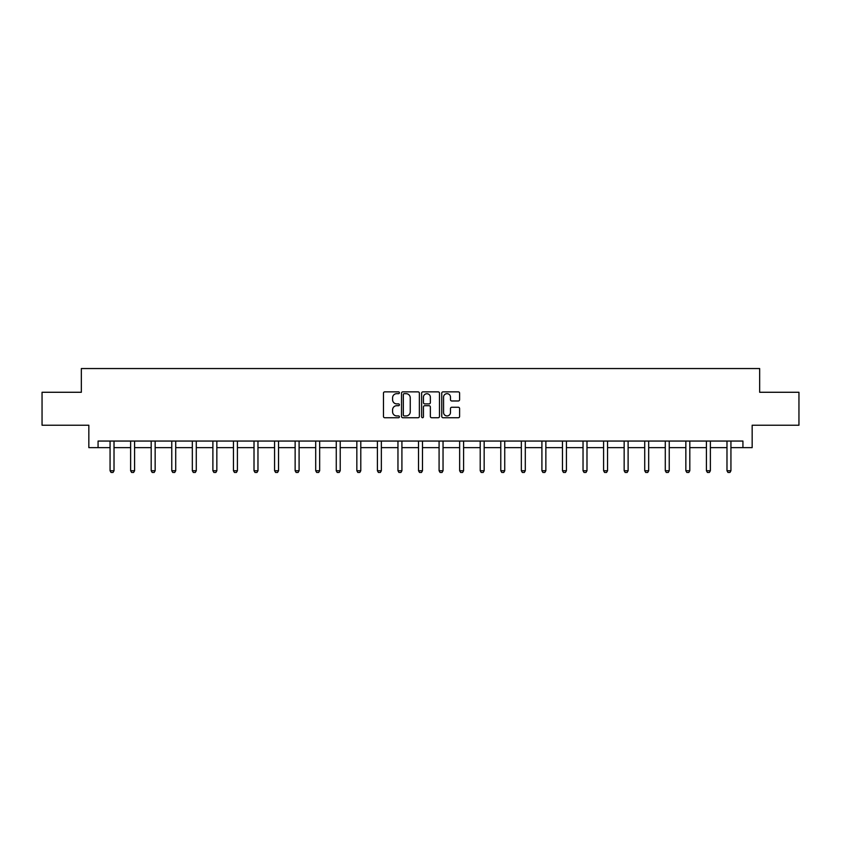<?xml version="1.0" encoding="UTF-8"?>
<svg xmlns="http://www.w3.org/2000/svg" width="841" height="841" viewBox="0 0 841 841"><rect width="100%" height="100%" fill="white"/><g stroke="black" fill="none" stroke-linecap="round" stroke-linejoin="round"><path stroke-width="1.26" d="M399.412 392.768A0.904 0.904 0 0 0 398.508 391.864L384.757 391.864A1.293 1.293 0 0 0 383.464 393.157L383.464 416.442A1.293 1.293 0 0 0 384.757 417.735L398.508 417.735A0.904 0.904 0 0 0 399.412 416.831A0.904 0.904 0 0 0 398.508 415.927L396.721 415.927A4.142 4.142 0 0 1 392.589 411.785L392.589 409.851A4.142 4.142 0 0 1 396.721 405.709L398.508 405.709A0.904 0.904 0 0 0 399.412 404.805A0.904 0.904 0 0 0 398.508 403.89L396.721 403.89A4.142 4.142 0 0 1 392.589 399.759L392.589 397.814A4.142 4.142 0 0 1 396.721 393.672L398.508 393.672A0.904 0.904 0 0 0 399.412 392.768M458.313 400.978A1.293 1.293 0 0 0 459.606 399.685L459.606 393.157A1.293 1.293 0 0 0 458.313 391.864L443.049 391.864A1.293 1.293 0 0 0 441.756 393.157L441.756 416.442A1.293 1.293 0 0 0 443.049 417.735L458.313 417.735A1.293 1.293 0 0 0 459.606 416.442L459.606 408.558A1.293 1.293 0 0 0 458.313 407.254L451.775 407.254A1.293 1.293 0 0 0 450.482 408.558L450.482 412.468A3.459 3.459 0 0 1 447.023 415.927A3.459 3.459 0 0 1 443.564 412.468L443.564 397.131A3.459 3.459 0 0 1 447.023 393.672A3.459 3.459 0 0 1 450.482 397.131L450.482 399.685A1.293 1.293 0 0 0 451.775 400.978L458.313 400.978M98.071 447.643L98.071 441.052L742.929 441.052L742.929 447.643L752.159 447.643L752.159 425.231L798.95 425.231L798.95 392.274L759.665 392.274L759.665 368.547L81.335 368.547L81.335 392.274L42.05 392.274L42.05 425.231L88.841 425.231L88.841 447.643L110.066 447.643M419.365 393.157A1.293 1.293 0 0 0 418.072 391.864L402.807 391.864A1.293 1.293 0 0 0 401.514 393.157L401.514 416.442A1.293 1.293 0 0 0 402.807 417.735L418.072 417.735A1.293 1.293 0 0 0 419.365 416.442L419.365 393.157M422.928 391.864L438.193 391.864A1.293 1.293 0 0 1 439.486 393.157L439.486 416.442A1.293 1.293 0 0 1 438.193 417.735L431.664 417.735A1.293 1.293 0 0 1 430.361 416.442L430.361 407.002A1.293 1.293 0 0 0 429.068 405.709L424.737 405.709A1.293 1.293 0 0 0 423.444 407.002L423.444 416.831A0.904 0.904 0 0 1 422.539 417.735A0.904 0.904 0 0 1 421.635 416.831L421.635 393.157A1.293 1.293 0 0 1 422.928 391.864M114.019 447.643L130.628 447.643M134.592 447.643L151.191 447.643M155.154 447.643L171.764 447.643M175.716 447.643L192.326 447.643M196.279 447.643L212.889 447.643M216.841 447.643L233.451 447.643M237.404 447.643L254.014 447.643M257.966 447.643L274.576 447.643M278.529 447.643L295.138 447.643M299.091 447.643L315.701 447.643M319.664 447.643L336.263 447.643M340.227 447.643L356.836 447.643M360.789 447.643L377.399 447.643M381.351 447.643L397.961 447.643M401.914 447.643L418.524 447.643M422.476 447.643L439.086 447.643M443.039 447.643L459.649 447.643M463.601 447.643L480.211 447.643M484.164 447.643L500.773 447.643M504.737 447.643L521.336 447.643M525.299 447.643L541.909 447.643M545.862 447.643L562.471 447.643M566.424 447.643L583.034 447.643M586.986 447.643L603.596 447.643M607.549 447.643L624.159 447.643M628.111 447.643L644.721 447.643M648.674 447.643L665.284 447.643M669.236 447.643L685.846 447.643M689.809 447.643L706.408 447.643M710.372 447.643L726.981 447.643M730.934 447.643L742.929 447.643M404.227 393.672A0.904 0.904 0 0 0 403.323 394.576L403.323 415.023A0.904 0.904 0 0 0 404.227 415.927L406.108 415.927A4.142 4.142 0 0 0 410.25 411.785L410.25 397.814A4.142 4.142 0 0 0 406.108 393.672L404.227 393.672M430.361 397.194A3.459 3.459 0 0 0 426.902 393.735A3.459 3.459 0 0 0 423.444 397.194L423.444 402.597A1.293 1.293 0 0 0 424.737 403.89L429.068 403.89A1.293 1.293 0 0 0 430.361 402.597L430.361 397.194M114.176 441.052L114.082 441.336A1.314 1.314 0 0 0 114.019 441.735L114.019 470.739L113.03 472.453L111.054 472.453L110.066 470.739L110.066 441.735A1.314 1.314 0 0 0 110.003 441.336L109.919 441.052M110.066 470.739L114.019 470.739M134.739 441.052L134.644 441.336A1.314 1.314 0 0 0 134.592 441.735L134.592 470.739L133.593 472.453L131.617 472.453L130.628 470.739L130.628 441.735A1.314 1.314 0 0 0 130.565 441.336L130.481 441.052M130.628 470.739L134.592 470.739M155.301 441.052L155.217 441.336A1.314 1.314 0 0 0 155.154 441.735L155.154 470.739L154.166 472.453L152.179 472.453L151.191 470.739L151.191 441.735A1.314 1.314 0 0 0 151.138 441.336L151.044 441.052M151.191 470.739L155.154 470.739M175.864 441.052L175.78 441.336A1.314 1.314 0 0 0 175.716 441.735L175.716 470.739L174.728 472.453L172.752 472.453L171.764 470.739L171.764 441.735A1.314 1.314 0 0 0 171.701 441.336L171.606 441.052M171.764 470.739L175.716 470.739M196.426 441.052L196.342 441.336A1.314 1.314 0 0 0 196.279 441.735L196.279 470.739L195.291 472.453L193.314 472.453L192.326 470.739L192.326 441.735A1.314 1.314 0 0 0 192.263 441.336L192.169 441.052M192.326 470.739L196.279 470.739M216.999 441.052L216.904 441.336A1.314 1.314 0 0 0 216.841 441.735L216.841 470.739L215.853 472.453L213.877 472.453L212.889 470.739L212.889 441.735A1.314 1.314 0 0 0 212.826 441.336L212.731 441.052M212.889 470.739L216.841 470.739M237.561 441.052L237.467 441.336A1.314 1.314 0 0 0 237.404 441.735L237.404 470.739L236.416 472.453L234.439 472.453L233.451 470.739L233.451 441.735A1.314 1.314 0 0 0 233.388 441.336L233.293 441.052M233.451 470.739L237.404 470.739M258.124 441.052L258.029 441.336A1.314 1.314 0 0 0 257.966 441.735L257.966 470.739L256.978 472.453L255.002 472.453L254.014 470.739L254.014 441.735A1.314 1.314 0 0 0 253.95 441.336L253.856 441.052M254.014 470.739L257.966 470.739M278.686 441.052L278.592 441.336A1.314 1.314 0 0 0 278.529 441.735L278.529 470.739L277.541 472.453L275.564 472.453L274.576 470.739L274.576 441.735A1.314 1.314 0 0 0 274.513 441.336L274.429 441.052M274.576 470.739L278.529 470.739M299.249 441.052L299.154 441.336A1.314 1.314 0 0 0 299.091 441.735L299.091 470.739L298.103 472.453L296.127 472.453L295.138 470.739L295.138 441.735A1.314 1.314 0 0 0 295.075 441.336L294.991 441.052M295.138 470.739L299.091 470.739M319.811 441.052L319.717 441.336A1.314 1.314 0 0 0 319.664 441.735L319.664 470.739L318.665 472.453L316.689 472.453L315.701 470.739L315.701 441.735A1.314 1.314 0 0 0 315.638 441.336L315.554 441.052M315.701 470.739L319.664 470.739M340.374 441.052L340.29 441.336A1.314 1.314 0 0 0 340.227 441.735L340.227 470.739L339.238 472.453L337.262 472.453L336.263 470.739L336.263 441.735A1.314 1.314 0 0 0 336.211 441.336L336.116 441.052M336.263 470.739L340.227 470.739M360.936 441.052L360.852 441.336A1.314 1.314 0 0 0 360.789 441.735L360.789 470.739L359.801 472.453L357.824 472.453L356.836 470.739L356.836 441.735A1.314 1.314 0 0 0 356.773 441.336L356.679 441.052M356.836 470.739L360.789 470.739M381.499 441.052L381.415 441.336A1.314 1.314 0 0 0 381.351 441.735L381.351 470.739L380.363 472.453L378.387 472.453L377.399 470.739L377.399 441.735A1.314 1.314 0 0 0 377.336 441.336L377.241 441.052M377.399 470.739L381.351 470.739M402.072 441.052L401.977 441.336A1.314 1.314 0 0 0 401.914 441.735L401.914 470.739L400.926 472.453L398.949 472.453L397.961 470.739L397.961 441.735A1.314 1.314 0 0 0 397.898 441.336L397.804 441.052M397.961 470.739L401.914 470.739M422.634 441.052L422.539 441.336A1.314 1.314 0 0 0 422.476 441.735L422.476 470.739L421.488 472.453L419.512 472.453L418.524 470.739L418.524 441.735A1.314 1.314 0 0 0 418.461 441.336L418.366 441.052M418.524 470.739L422.476 470.739M443.196 441.052L443.102 441.336A1.314 1.314 0 0 0 443.039 441.735L443.039 470.739L442.051 472.453L440.074 472.453L439.086 470.739L439.086 441.735A1.314 1.314 0 0 0 439.023 441.336L438.928 441.052M439.086 470.739L443.039 470.739M463.759 441.052L463.664 441.336A1.314 1.314 0 0 0 463.601 441.735L463.601 470.739L462.613 472.453L460.637 472.453L459.649 470.739L459.649 441.735A1.314 1.314 0 0 0 459.585 441.336L459.501 441.052M459.649 470.739L463.601 470.739M484.321 441.052L484.227 441.336A1.314 1.314 0 0 0 484.164 441.735L484.164 470.739L483.176 472.453L481.199 472.453L480.211 470.739L480.211 441.735A1.314 1.314 0 0 0 480.148 441.336L480.064 441.052M480.211 470.739L484.164 470.739M504.884 441.052L504.789 441.336A1.314 1.314 0 0 0 504.737 441.735L504.737 470.739L503.738 472.453L501.762 472.453L500.773 470.739L500.773 441.735A1.314 1.314 0 0 0 500.71 441.336L500.626 441.052M500.773 470.739L504.737 470.739M525.446 441.052L525.362 441.336A1.314 1.314 0 0 0 525.299 441.735L525.299 470.739L524.311 472.453L522.335 472.453L521.336 470.739L521.336 441.735A1.314 1.314 0 0 0 521.283 441.336L521.189 441.052M521.336 470.739L525.299 470.739M546.009 441.052L545.925 441.336A1.314 1.314 0 0 0 545.862 441.735L545.862 470.739L544.873 472.453L542.897 472.453L541.909 470.739L541.909 441.735A1.314 1.314 0 0 0 541.846 441.336L541.751 441.052M541.909 470.739L545.862 470.739M566.571 441.052L566.487 441.336A1.314 1.314 0 0 0 566.424 441.735L566.424 470.739L565.436 472.453L563.459 472.453L562.471 470.739L562.471 441.735A1.314 1.314 0 0 0 562.408 441.336L562.314 441.052M562.471 470.739L566.424 470.739M587.144 441.052L587.05 441.336A1.314 1.314 0 0 0 586.986 441.735L586.986 470.739L585.998 472.453L584.022 472.453L583.034 470.739L583.034 441.735A1.314 1.314 0 0 0 582.971 441.336L582.876 441.052M583.034 470.739L586.986 470.739M607.707 441.052L607.612 441.336A1.314 1.314 0 0 0 607.549 441.735L607.549 470.739L606.561 472.453L604.584 472.453L603.596 470.739L603.596 441.735A1.314 1.314 0 0 0 603.533 441.336L603.439 441.052M603.596 470.739L607.549 470.739M628.269 441.052L628.174 441.336A1.314 1.314 0 0 0 628.111 441.735L628.111 470.739L627.123 472.453L625.147 472.453L624.159 470.739L624.159 441.735A1.314 1.314 0 0 0 624.096 441.336L624.001 441.052M624.159 470.739L628.111 470.739M648.832 441.052L648.737 441.336A1.314 1.314 0 0 0 648.674 441.735L648.674 470.739L647.686 472.453L645.709 472.453L644.721 470.739L644.721 441.735A1.314 1.314 0 0 0 644.658 441.336L644.574 441.052M644.721 470.739L648.674 470.739M669.394 441.052L669.299 441.336A1.314 1.314 0 0 0 669.236 441.735L669.236 470.739L668.248 472.453L666.272 472.453L665.284 470.739L665.284 441.735A1.314 1.314 0 0 0 665.22 441.336L665.136 441.052M665.284 470.739L669.236 470.739M689.956 441.052L689.862 441.336A1.314 1.314 0 0 0 689.809 441.735L689.809 470.739L688.821 472.453L686.834 472.453L685.846 470.739L685.846 441.735A1.314 1.314 0 0 0 685.783 441.336L685.699 441.052M685.846 470.739L689.809 470.739M710.519 441.052L710.435 441.336A1.314 1.314 0 0 0 710.372 441.735L710.372 470.739L709.383 472.453L707.407 472.453L706.408 470.739L706.408 441.735A1.314 1.314 0 0 0 706.356 441.336L706.261 441.052M706.408 470.739L710.372 470.739M731.081 441.052L730.997 441.336A1.314 1.314 0 0 0 730.934 441.735L730.934 470.739L729.946 472.453L727.97 472.453L726.981 470.739L726.981 441.735A1.314 1.314 0 0 0 726.918 441.336L726.824 441.052M726.981 470.739L730.934 470.739"/></g></svg>
